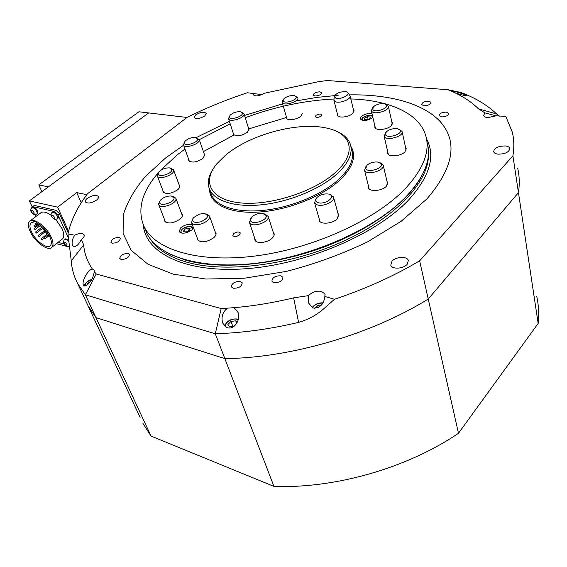 <?xml version="1.0" encoding="UTF-8"?>
<svg xmlns="http://www.w3.org/2000/svg" width="567" height="567" viewBox="0 0 567 567"><rect width="100%" height="100%" fill="white"/><g stroke="black" fill="none" stroke-linecap="round" stroke-linejoin="round"><path stroke-width="0.85" d="M203.397 151.623L233.54 135.222M248.743 128.886L286.25 117.539M336.557 171.397C357.366 152.19 351.257 133.231 327.145 128.206C298.703 121.324 250.075 134.393 225.56 155.188L217.033 163.558C201.498 181.738 210.371 200.13 240.777 202.929C270.962 205.949 315.968 191.114 336.557 171.397M335.976 131.09C343.496 134.117 348.273 138.483 350.307 144.174C353.021 152.75 348.967 162.325 338.145 172.892C322.084 188.109 291.495 201.235 263.754 204.552C235.985 207.891 214.524 201.306 209.556 189.364C207.033 182.992 208.33 176.018 213.461 168.449M145.06 229.068L146.499 232.633C157.187 256.178 200.378 270.218 257.517 263.067C314.565 255.993 376.608 227.672 406.404 196.317C424.839 176.358 431.749 158.434 427.142 142.53M158.278 172.822C141.878 191.696 137.079 209.471 143.876 226.148C154.493 249.501 197.77 263.315 255.143 256.015C312.431 248.793 374.808 220.407 404.795 189.151C423.351 169.257 430.332 151.424 425.739 135.655C419.162 113.024 388.842 100.146 350.817 98.927M333.942 99.012C304.486 100.487 274.917 106.724 245.235 117.716M230.188 123.804L199.251 139.688M184.962 149.057L177.506 154.663L160.213 170.639M233.618 233.632L232.81 235.617C234.362 237.056 236.602 236.808 239.515 234.88L240.309 232.909C238.764 231.471 236.531 231.712 233.618 233.632M315.939 115.427L315.351 116.674C316.705 117.794 318.697 117.567 321.326 115.987L321.907 114.747C320.553 113.627 318.569 113.854 315.939 115.427M192.369 224.901C188.783 223.781 184.955 224.681 180.873 227.601L179.108 231.591C181.979 234.136 186.203 233.59 191.781 229.954L193.453 227.814M372.051 113.811C368.167 113.159 364.581 114.038 361.292 116.441L360.208 118.886C363.135 121.366 367.338 120.941 372.817 117.61L372.916 117.518M391.818 121.834L392.392 122.734L391.11 125.789C387.183 129.829 375.552 130.899 374.844 127.32L374.9 125.973M405.596 147.597L406.206 148.597L404.909 151.913C400.841 156.308 388.487 157.293 387.693 153.324L387.736 151.828M387.034 181.475L387.7 182.56L386.297 186.345C382.002 191.051 369.401 192 368.451 187.734L368.451 186.082M337.975 213.405L338.705 214.532L337.089 218.919C332.574 223.752 320.355 224.759 319.214 220.435L319.143 218.699M273.237 232.229L274.017 233.342C274.548 234.837 273.918 236.46 272.139 238.204C267.489 242.924 256.107 244.058 254.852 239.976L254.711 238.268M215.091 231.662L215.878 232.69C216.445 234.199 215.751 235.865 213.787 237.686C206.643 242.407 201.193 243.073 197.444 239.678L197.273 238.097M181.518 213.383L182.269 214.312C182.815 215.715 182.085 217.303 180.1 219.06C173.289 223.441 168.165 224.135 164.721 221.151L164.572 219.727M179.037 184.658L179.732 185.501C180.207 186.763 179.512 188.187 177.634 189.789C171.106 193.871 166.23 194.566 163.012 191.866L162.906 190.576M204.198 153.933L204.836 154.72L202.915 158.519C196.558 162.403 191.823 163.069 188.712 160.518L188.648 159.327M248.516 128.163L249.104 128.929L247.396 132.317C241.074 136.123 236.34 136.753 233.214 134.216L233.193 133.061M302.48 113.294L300.914 116.207C297.023 119.757 287.058 120.962 286.342 117.993M353.454 109.679L354.006 110.501L352.646 113.499C348.783 117.241 338.031 118.383 337.344 115.165L337.386 113.932M346.579 91.882L347.72 92.527C350.64 94.98 340.214 99.87 335.792 98.112L334.303 96.305C336.678 92.79 340.774 91.315 346.579 91.882M334.296 96.369L333.92 100.387L335.614 101.776C340.264 103.655 351.547 99.019 350.059 95.851L348.003 92.917M400.174 130.254L397.843 128.801C393.526 128.206 389.706 129.191 386.389 131.757L385.411 134.634C387.098 138.929 402.74 134.287 400.174 130.254M399.494 129.503L402.088 131.501C404.115 136.434 386.12 141.367 384.242 136.406L385.588 132.742M329.257 194.233L328.165 193.985C323.941 193.63 320.249 194.75 317.095 197.344C314.905 199.726 315.195 201.483 317.959 202.617C325.04 205.19 336.918 196.295 329.257 194.233M330.192 194.623L333.495 196.962C335.529 201.214 323.289 207.161 317.215 204.843L314.572 202.71L316.074 198.613M197.514 138.986L195.615 137.533C191.391 137.292 187.819 138.568 184.892 141.374L184.289 142.948C184.31 146.888 198.308 142.7 197.514 138.986M196.877 138.008L199.258 139.794C200.222 143.947 184.771 149.057 183.51 145.003L184.438 142.126M242.357 113.074L240.649 111.805C236.489 111.472 232.924 112.656 229.968 115.363L229.394 116.958C229.748 120.622 243.463 116.511 242.357 113.074M241.818 112.294L244.03 113.875C245.355 117.837 229.706 122.812 228.565 118.794L229.536 116.044M296.151 96.829L294.507 95.681C290.354 95.242 286.753 96.34 283.713 98.977L283.131 100.735C283.883 104.285 297.654 100.161 296.151 96.829M295.683 96.206L297.788 97.652C299.603 101.606 283.287 106.568 282.203 102.393L283.266 99.65M386.212 104.661L384.61 103.846C380.329 103.251 376.559 104.243 373.292 106.83L372.817 109.672C375.701 113.124 389.876 107.815 386.212 104.661M386.042 104.512L388.338 106.242C390.117 110.345 374.752 115.186 371.775 111.458L371.328 110.721L372.661 107.645M266.185 215.545L262.684 213.291C258.446 213.093 254.803 214.347 251.748 217.069L250.437 220.194C251.053 225.56 267.737 220.641 266.185 215.545M264.683 213.844L268.191 216.438C270.048 222.236 251.28 228.303 249.459 222.491L250.784 218.366M200.753 221.817C208.238 218.245 209.471 215.474 204.439 213.504L199.286 214.142L193.482 217.636C191.249 221.81 193.666 223.2 200.753 221.817M206.275 213.993L209.464 215.935C210.003 218.99 207.309 221.647 201.384 223.915C196.281 225.305 193 224.901 191.547 222.696L192.645 218.897M174.034 197.989L171.333 196.005C166.996 195.891 163.339 197.309 160.376 200.25L159.533 202.299C159.348 207.111 174.707 202.554 174.034 197.989M172.956 196.48L175.791 198.145L175.961 198.826C176.798 203.801 160.369 209.464 158.753 204.758L158.569 203.992L159.724 201.32M171.858 169.611L169.625 167.896C165.323 167.733 161.708 169.108 158.774 172.007L158.087 173.715C157.902 178.066 172.481 173.722 171.858 169.611M171.057 168.378L173.552 169.852L173.693 170.426C174.473 174.934 158.753 180.285 157.328 175.997L158.25 172.885M381.215 163.884L378.331 162.112C374.036 161.602 370.258 162.623 366.991 165.181L365.765 168.456C367.366 173.247 383.739 168.406 381.215 163.884M380.202 162.807L383.179 165.054C385.489 170.539 366.374 175.89 364.56 170.277L366.013 166.365M367.14 119.786L369.989 118.531L370.166 117.015L367.508 116.745L364.666 117.986L364.475 119.509L367.14 119.786M365.049 119.566L364.666 117.986M368.125 119.346L367.508 116.745M186.061 232.023L189.3 230.578L190.009 228.593L187.493 228.054L184.268 229.486L183.538 231.471L186.061 232.023M185.147 231.825L184.268 229.486M188.563 230.911L187.493 228.054M140.113 417.418L85.737 300.843L88.133 305.974L95.979 317.633L151.02 436.073L273.932 486.38C334.835 488.768 407.248 468.066 458.476 433.28L538.161 323.438C539.118 314.054 538.65 305.11 536.765 296.598M273.932 486.38L224.858 358.642L95.979 317.633L224.858 358.642C290.729 357.862 371.009 334.48 428.234 299.05L458.476 433.28M538.161 323.438L518.451 192.603L428.234 299.05L518.451 192.603C519.733 183.921 519.464 175.742 517.643 168.073C519.464 175.742 519.733 183.921 518.451 192.603L512.908 155.805C514.29 147.37 514.078 139.461 512.284 132.076L505.807 116.426L496.274 115.817L487.641 117.624C485.338 117.369 483.998 116.66 483.63 115.498L484.905 112.904L478.435 108.793C471.942 102.407 463.962 97.007 454.486 92.577L454.585 92.612C461.418 94.965 465.379 95.936 466.485 95.518L462.892 93.86C456.081 91.656 452.133 90.699 451.041 90.975L454.486 92.577M142.756 423.095L151.02 436.073M261.862 94.625L253.499 93.548L253.265 94.809C255.625 96.624 259.218 96.128 264.066 93.314L317.499 81.889L327.109 80.507L447.909 89.721L451.105 91.046M324.87 296.491L324.955 293.954L321.432 291.367C316.315 290.637 312.034 292.055 308.583 295.605L308.739 303.239L312.864 308.051C319.788 308.363 323.792 304.514 324.87 296.491L334.48 299.284L323.792 308.753C316.485 315.132 308.094 319.675 298.596 322.382C269.637 329.193 241.868 332.985 215.29 333.743L85.383 294.826L77.636 283.472C73.887 276.257 71.761 268.715 71.265 260.855L67.948 233.916C70.946 220.407 77.473 207.005 87.531 193.694L187.075 117.39C206.275 107.886 226.368 99.679 247.361 92.768L253.499 93.548M67.948 233.916L74.638 235.206L73.164 238.097C71.995 241.088 71.796 243.64 72.576 245.731C75.319 247.687 78.246 245.575 81.357 239.402L81.974 238.941C83.888 237.339 84.589 235.943 84.086 234.745C82.442 232.931 79.288 233.08 74.638 235.206M308.583 295.605L293.649 297.866C273.301 302.735 253.442 306.01 234.072 307.683L221.187 308.554L215.29 333.743L224.858 358.642C290.729 357.862 371.009 334.48 428.234 299.05L419.623 260.827C394.022 276.016 365.644 288.837 334.48 299.284M273.953 282.621C279.524 282.713 282.515 280.941 282.912 277.298L280.835 275.817C275.264 275.739 272.295 277.518 271.912 281.154L273.953 282.621M233.25 288.242C238.813 288.305 241.797 286.498 242.208 282.82L240.33 281.466C234.773 281.416 231.804 283.231 231.407 286.909L233.25 288.242M112.153 243.179C117.064 243.037 119.786 241.422 120.332 238.331L119.07 237.488C114.173 237.644 111.451 239.26 110.919 242.35L112.153 243.179M121.069 259.431C126.15 259.317 128.95 257.631 129.467 254.37L128.149 253.463C123.074 253.577 120.289 255.27 119.779 258.531L121.069 259.431M314.898 96.014C318.874 95.78 321.113 94.675 321.609 92.69L319.866 91.826C315.89 92.06 313.664 93.172 313.175 95.15L314.898 96.014M441.495 116.887C445.875 116.752 448.306 115.583 448.788 113.372L446.342 112.089C441.969 112.231 439.545 113.4 439.078 115.604L441.495 116.887M423.91 105.745C428.17 105.582 430.544 104.441 431.019 102.322L428.716 101.146C424.463 101.309 422.103 102.457 421.635 104.569L423.91 105.745M87.382 198.266C85.631 199.662 84.972 200.895 85.397 201.951C87.75 203.844 91.436 203.234 96.461 200.137C98.183 198.748 98.835 197.529 98.417 196.487C96.078 194.594 92.4 195.183 87.382 198.266M92.371 269.006L92.308 269.013C88.154 269.601 81.549 280.771 83.349 285.236L84.922 286.115C89.926 283.833 93.045 278.999 94.278 271.621L94.101 270.253L92.371 269.006C87.29 261.472 84.384 253.442 83.654 244.923L71.265 260.855M227.31 308.2C222.406 312.452 220.924 317.477 222.874 323.282L226.361 327.322C234.277 331.156 241.386 318.753 237.814 312.02L234.072 307.683M391.995 261.181L390.783 265.115C391.825 269.495 403.371 268.971 407.177 264.321L408.346 260.473C407.29 256.057 395.837 256.582 391.995 261.181M497.975 154.146C505.14 154.104 509.088 152.211 509.811 148.469C509.393 147.115 507.919 146.279 505.403 145.953C498.251 146.017 494.332 147.916 493.637 151.658C494.055 152.977 495.501 153.806 497.975 154.146M496.196 115.859L484.905 112.904M195.65 114.881L194.19 117.511C196.451 119.261 199.988 118.737 204.779 115.93L206.218 113.336C203.957 111.579 200.435 112.096 195.65 114.881M183.588 145.209L165.536 158.016L145.57 176.302C134.726 189.066 127.313 201.909 123.337 214.836L123.103 233.448L131.19 250.295L147.966 264.243L173.226 274.159L206.027 279.042L244.59 278.199L286.42 271.387C315.011 263.981 342.107 254.115 367.707 241.783L401.223 221.229L426.937 198.882C453.664 167.626 458.129 141.92 440.339 121.749C423.131 103.116 388.764 94.193 349.407 94.859M143.267 224.766C145.272 252.719 184.651 273.138 245.27 268.786C305.741 264.591 376.268 234.384 408.545 200.023C429.829 176.457 435.803 156.01 426.469 138.688M81.357 239.402L83.654 244.923M77.636 283.472L88.133 305.974L95.979 317.633L85.383 294.826L96.192 273.974L94.278 271.621M96.192 273.974L221.187 308.554M512.908 155.805L419.623 260.827M338.201 95.306L317.208 97.361L295.846 100.933M282.621 103.874L244.519 115.42M229.394 121.359L196.104 137.653M283.805 98.871L282.352 100.99M478.435 108.793L496.635 113.974C487.173 105.008 475.231 97.822 460.794 92.421L447.909 89.721M496.635 113.974L499.399 116.157M90.72 281.253L87.219 283.904L87.623 284.776M237.063 322.765L235.73 320.823L230.975 321.439L227.87 324.501L229.522 326.968L234.029 326.394M236.68 323.424L235.73 320.823M232.86 326.542L230.975 321.439M314.685 308.491L317.591 305.429L321.517 304.911M318.271 307.668L317.591 305.429M169.93 254.222L185.834 260.225C218.841 269.573 270.714 265.739 318.619 248.963C366.509 232.144 405.518 204.191 420.374 178.371M150.269 238.87C156.818 249.182 168.916 256.929 186.557 262.117C225.34 273.351 290.602 265.37 343.609 241.159C396.702 216.984 429.212 181.156 428.432 154.458M68.572 231.201L57.607 207.161L29.356 200.902L32.106 206.714M29.356 200.902L148.667 112.925L187.004 117.447M81.237 202.788L76.765 192.617L86.808 194.658M56.416 243.668L69.592 247.056M57.607 207.161L76.765 192.617M48.415 186.855L148.667 112.925L138.901 111.777L38.776 184.899L48.415 186.855M41.894 191.66L38.776 184.899M30.299 231.804C28.067 226.991 27.769 223.54 29.399 221.428C32.815 216.722 46.508 226.488 51.172 237.077C53.284 241.776 53.553 245.142 51.98 247.162C48.493 251.861 35.069 242.286 30.299 231.804M61.775 239.451L62.71 238.714C64.326 236.666 64.099 233.299 62.044 228.607L55.658 219.316M51.129 215.269C46.161 211.817 42.575 211.115 40.363 213.171L30.384 220.691M33.545 222.151L33.006 221.01L35.813 221.683L36.359 222.831C41.866 225.503 46.345 230.138 49.783 236.722C51.625 240.819 51.866 243.746 50.491 245.511C47.465 249.6 35.778 241.258 31.632 232.144C29.697 227.962 29.441 224.964 30.852 223.136L34.559 221.385M47.741 233.668L47.493 232.753L47.741 233.668M46.664 231.967L45.509 231.591L46.664 231.967M43.758 228.388L43.184 228.076L43.758 228.388M42.22 226.942L42.057 226.566L42.22 226.942M47.628 233.753L46.884 232.831L47.656 233.732M41.561 226.368L41.972 227.133M42.738 228.423L44.396 230.769M45.24 231.797L47.323 233.987M44.595 230.415L44.793 229.302L44.552 230.315M44.318 229.904L43.602 228.969L44.318 229.904M32.184 206.672L34.417 205.481L55.998 210.336L59.4 213.61L68.182 232.831M35.792 216.615L34.8 214.524M64.411 244.016L58.04 242.385M59.4 213.61L57.855 214.794L68.394 237.8M57.855 214.794L54.446 211.512L55.998 210.336M34.417 205.481L32.872 206.629L54.446 211.512M32.872 206.629L31.986 206.82L31.773 207.706M37.904 224.936L38.365 225.049L37.939 224.142L37.472 224.029L37.904 224.936M44.906 238.487L44.049 237.878L44.906 238.487M57.954 218.231L58.195 218.047C58.791 216.289 57.777 214.326 55.162 212.15L52.809 211.852L52.277 212.256M52.873 215.304C50.952 214.978 51.073 215.984 53.241 218.323C55.169 218.664 55.042 217.657 52.873 215.304M37.5 213.504L37.734 213.327C38.294 211.604 37.287 209.67 34.707 207.508L32.475 207.203L31.936 207.607M32.454 210.598C30.611 210.286 30.753 211.278 32.886 213.575C34.729 213.894 34.587 212.901 32.454 210.598M68.678 240.103L67.586 239.203L65.212 238.877L64.681 239.295M65.347 242.322C63.433 241.946 63.539 242.903 65.673 245.199C67.586 245.582 67.473 244.625 65.347 242.322M40.64 228.522L41.568 229.316L40.64 228.522M43.801 231.045L44.665 232.101L43.801 231.045M40.64 225.397L40.76 226.162L41.426 226.474L41.341 225.957M43.758 228.196L44.68 229.181M46.692 231.641L47.472 232.725M49.166 235.496L48.627 235.433L49.591 236.326M41.838 239.224L41.1 238.806L41.242 239.394L41.986 239.813L41.838 239.224M38.882 236.333L38.01 235.681L38.882 236.333M38.896 236.687L46.097 230.996M36.465 232.909L35.544 232.059L36.465 232.909M35.012 229.536L34.112 228.536L35.012 229.536M34.764 226.8L33.97 225.737L34.764 226.8M35.785 225.17L35.154 224.135L35.785 225.17M209.549 189.357C209.528 203.936 229.196 213.957 258.743 212.058C288.227 210.215 323.084 196.217 340.59 179.413C353.22 166.755 356.643 155.727 350.867 146.343M210.747 192.759L211.434 194.701C216.431 206.721 237.857 213.412 265.54 210.13C293.189 206.877 323.658 193.772 339.64 178.513C350.406 167.924 354.425 158.306 351.696 149.674L350.902 146.541M372.732 117.695L372.845 117.206M372.703 116.589C370.138 114.839 366.814 115.236 362.731 117.787L362.285 120.339M192.489 229.266C191.852 225.73 188.499 225.673 182.432 229.096C180.575 230.847 180.412 232.208 181.95 233.172M293.649 297.866L298.596 322.382M91.705 279.659C86.964 281.381 84.766 283.521 85.121 286.094M238.232 319.724L237.24 319.327C232.087 317.598 223.256 323.488 225.808 326.989M322.779 303.09C317.988 303.04 314.579 304.642 312.537 307.902M54.382 212.745L52.029 212.441C49.556 215.708 52.263 217.246 53.454 218.621C54.68 219.642 55.998 219.649 57.423 218.642C58.018 216.885 56.998 214.921 54.382 212.745M57.168 218.834L58.195 218.047M33.928 208.089L31.702 207.784C29.286 211.541 31.908 212.235 33.099 213.858C34.19 214.843 35.473 214.865 36.961 213.908C37.521 212.186 36.515 210.251 33.928 208.089M36.72 214.085L37.734 213.327M68.898 241.847L66.828 239.806L64.454 239.472C62.143 243.229 64.673 243.853 65.857 245.461C67.112 246.362 68.295 246.461 69.415 245.752M210.754 192.773L209.556 189.364M274.017 233.342L274.13 233.696M338.705 214.532L338.811 214.928M387.7 182.56L387.793 182.943M146.499 232.633L143.876 226.148M350.115 96.071L353.957 111.742M333.92 100.387L337.911 115.987M384.128 136.13L388.31 154.316M402.159 131.82L406.142 150.099M314.572 202.71L319.958 221.562M333.495 196.962L338.754 216.275M199.215 139.574L204.893 155.925M183.51 145.003L189.357 161.304M244.023 113.854L249.119 130.091M228.565 118.794L233.81 134.981M282.203 102.393L286.916 118.765M371.328 110.721L375.425 128.22M388.402 106.511L392.321 124.088M268.184 216.396L274.137 235.057M249.459 222.491L255.646 241.074M209.563 216.218L216.027 234.284M191.547 222.696L198.244 240.706M175.876 198.379L182.404 215.743M158.753 204.758L165.486 222.08M173.622 170.043L179.831 186.791M157.328 175.997L163.721 192.709M364.496 170.107L369.124 188.811M383.264 165.422L387.679 184.218M372.562 115.987C369.372 114.839 366.006 115.455 362.448 117.851M362.384 117.915L361.264 119.977M193.382 227.962C190.71 225.574 186.975 225.957 182.191 229.118M182.142 229.167L180.412 232.775M238.062 312.7L237.814 312.02M325.089 294.393L324.955 293.954M408.46 260.94L408.346 260.473M84.256 286.044C85.121 282.848 87.637 280.658 91.804 279.481M224.596 325.975C226.885 320.702 231.293 318.399 237.821 319.072M238.346 319.235L237.991 319.122M312.084 307.647C314.572 304.359 318.186 302.743 322.935 302.806M30.852 223.136L31.709 222.491M51.98 247.162L62.71 238.714M39.236 224.39L38.365 225.049M37.996 223.625L37.514 223.993M48.542 234.398L44.084 237.849M48.776 235.907L44.935 238.891M43.446 227.877L41.568 229.316M42.454 226.928L40.711 228.267M46.161 230.939L44.68 232.087M47.975 233.484L41.136 238.778M44.049 238.211L41.986 239.813M43.744 231.265L38.053 235.652M42.355 226.843L35.579 232.023M41.306 229.33L36.43 233.065M39.407 224.504L34.148 228.508M40.541 225.319L34.998 229.557M37.628 224.645L34.856 226.757M35.296 224.73L34.006 225.709M37.436 224.1L36.047 225.156M36.692 222.973L35.197 224.107"/></g></svg>
